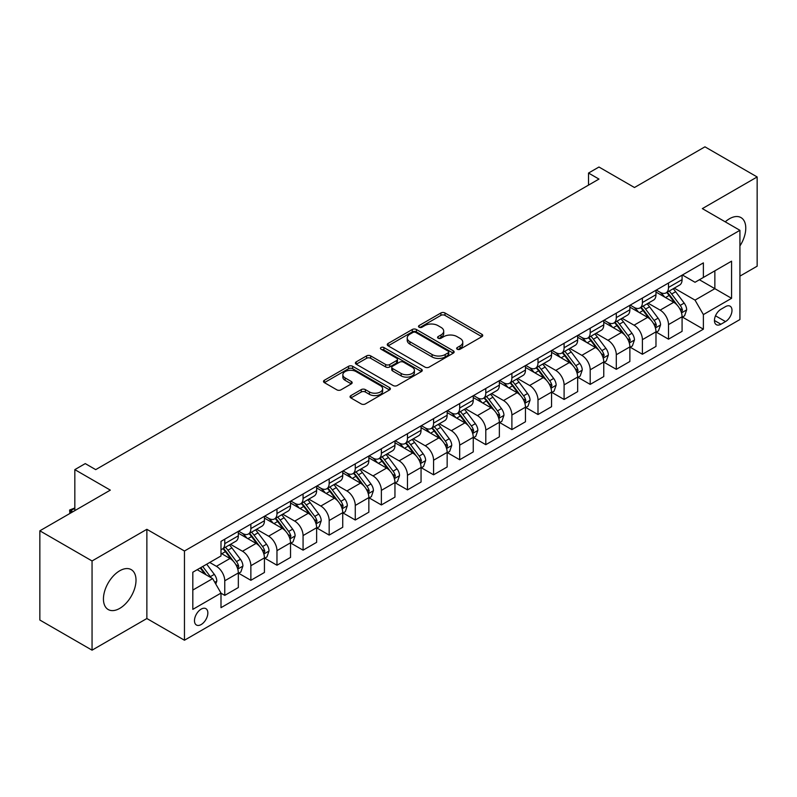 <?xml version="1.0" encoding="UTF-8"?>
<svg xmlns="http://www.w3.org/2000/svg" width="797" height="797" viewBox="0 0 797 797"><rect width="100%" height="100%" fill="white"/><g stroke="black" fill="none" stroke-linecap="round" stroke-linejoin="round"><path stroke-width="1.2" d="M457.239 349.225A2.032 1.176 0 0 0 460.108 349.225L481.886 336.653A2.899 1.674 0 0 0 482.733 335.467A2.899 1.674 0 0 0 481.886 334.282L444.995 312.982A2.899 1.674 0 0 0 440.89 312.982L419.112 325.555A2.032 1.176 0 0 0 418.515 326.381A2.032 1.176 0 0 0 419.112 327.218A2.032 1.176 0 0 0 421.982 327.218L424.801 325.584A9.275 5.36 0 0 1 437.922 325.584L440.99 327.358A9.275 5.36 0 0 1 443.71 331.144A9.275 5.36 0 0 1 440.99 334.939L438.171 336.563A2.032 1.176 0 0 0 437.583 337.39A2.032 1.176 0 0 0 438.171 338.217A2.032 1.176 0 0 0 441.04 338.217L443.859 336.593A9.275 5.36 0 0 1 456.98 336.593L460.058 338.366A9.275 5.36 0 0 1 462.768 342.152A9.275 5.36 0 0 1 460.058 345.938L457.239 347.572A2.032 1.176 0 0 0 456.641 348.399A2.032 1.176 0 0 0 457.239 349.225L457.239 347.572M119.719 608.4A23.033 13.3 120 0 0 134.773 588.096A23.033 13.3 120 0 0 131.246 569.646A23.033 13.3 120 0 0 119.719 570.782A23.033 13.3 120 0 0 104.676 591.085A23.033 13.3 120 0 0 108.203 609.536A23.033 13.3 120 0 0 119.719 608.4M739.925 245.954A23.033 13.3 120 0 0 741.001 217.601A23.033 13.3 120 0 0 729.484 218.747A23.033 13.3 120 0 0 725.24 221.835M201.163 624.549A9.454 5.459 120 0 0 207.34 616.23A9.454 5.459 120 0 0 205.885 608.649A9.454 5.459 120 0 0 201.163 609.117A9.454 5.459 120 0 0 194.986 617.446A9.454 5.459 120 0 0 196.441 625.017A9.454 5.459 120 0 0 201.163 624.549M350.909 395.581A2.899 1.674 0 0 0 350.062 396.767A2.899 1.674 0 0 0 350.909 397.952L361.26 403.93A2.899 1.674 0 0 0 365.355 403.93L389.544 389.962A2.899 1.674 0 0 0 390.391 388.777A2.899 1.674 0 0 0 389.544 387.601L352.653 366.291A2.899 1.674 0 0 0 348.548 366.291L324.369 380.259A2.899 1.674 0 0 0 323.512 381.444A2.899 1.674 0 0 0 324.369 382.63L336.872 389.843A2.899 1.674 0 0 0 340.967 389.843L351.318 383.865A2.899 1.674 0 0 0 352.164 382.69A2.899 1.674 0 0 0 351.318 381.504L345.121 377.917A7.751 4.473 0 0 1 342.849 374.759A7.751 4.473 0 0 1 347.631 370.625A7.751 4.473 0 0 1 356.08 371.591L380.368 385.618A7.751 4.473 0 0 1 382.64 388.777A7.751 4.473 0 0 1 377.858 392.911A7.751 4.473 0 0 1 369.409 391.945L365.355 389.603A2.899 1.674 0 0 0 361.26 389.603L350.909 395.581L350.909 397.952L361.26 392.014L361.26 389.603M739.925 276.131L757.15 266.188L757.15 176.964L704.947 146.827L634.472 187.514L598.965 167.021L588.525 173.049L598.965 179.076L95.71 469.632L85.269 463.605L74.828 469.632L74.828 510.618M92.053 560.958L92.053 650.173L146.867 618.522L146.867 529.308L92.053 560.958L39.85 530.812L110.325 490.125L74.828 469.632M146.867 529.308L184.456 551.006L739.925 230.313L739.925 319.537L184.456 640.23L184.456 551.006M757.15 176.964L702.336 208.615L739.925 230.313M425.01 367.128A2.899 1.674 0 0 0 429.105 367.128L453.294 353.161A2.899 1.674 0 0 0 454.141 351.975A2.899 1.674 0 0 0 453.294 350.79L416.393 329.49A2.899 1.674 0 0 0 412.298 329.49L388.109 343.457A2.899 1.674 0 0 0 387.262 344.643A2.899 1.674 0 0 0 388.109 345.818L425.01 367.128M381.853 349.664A2.032 1.176 0 0 1 383.905 349.953L383.905 347.542L421.414 369.19A2.899 1.674 0 0 1 422.271 370.376A2.899 1.674 0 0 1 421.414 371.561L397.235 385.529A2.899 1.674 0 0 1 393.13 385.529L356.239 364.229L366.59 358.291L366.59 355.88L356.239 361.858A2.899 1.674 0 0 0 355.392 363.043A2.899 1.674 0 0 0 356.239 364.229L356.239 361.858M366.59 358.291A2.899 1.674 0 0 1 370.685 358.291L370.685 355.88A2.899 1.674 0 0 0 366.59 355.88M370.685 355.88L385.648 364.518A2.899 1.674 0 0 0 389.753 364.518L396.617 360.553A2.899 1.674 0 0 0 397.464 359.367A2.899 1.674 0 0 0 396.617 358.192L381.036 349.196A2.032 1.176 0 0 1 380.448 348.369A2.032 1.176 0 0 1 381.693 347.283A2.032 1.176 0 0 1 383.905 347.542M92.053 650.173L39.85 620.036L39.85 530.812M725.509 306.636L720.916 309.286A9.156 5.29 120 0 0 714.939 317.355A9.156 5.29 120 0 0 716.344 324.688A9.156 5.29 120 0 0 720.916 324.24L725.509 321.58A9.156 5.29 120 0 0 731.497 313.51A9.156 5.29 120 0 0 730.092 306.178A9.156 5.29 120 0 0 725.509 306.636M682.391 274.985L695.024 282.277L703.382 277.456L703.382 262.871L220.998 541.362L220.998 555.957L192.814 572.226L192.814 609.366L220.998 593.088L220.998 607.673L703.382 329.181L703.382 314.586L695.024 300.12L674.262 288.135M703.382 277.456L731.566 261.177L731.566 298.317L703.382 314.586M146.867 618.522L184.456 640.23M588.525 173.049L588.525 185.103M699.407 279.747L714.859 288.673L714.859 270.821L731.566 261.177M695.024 300.12L714.859 288.673L731.566 298.317M192.814 590.069L212.65 578.622L197.198 569.696M220.998 593.207L224.764 595.379L224.764 580.794A11.816 6.824 -120 0 0 216.405 566.318L209.721 562.463M224.764 595.379L238.333 587.538L238.333 572.953A11.816 6.824 -120 0 0 229.984 558.488L220.998 553.297M238.652 573.252L250.866 580.306L250.866 565.721A11.816 6.824 -120 0 0 242.507 551.255L230.522 544.331M250.866 580.306L264.435 572.475L264.435 557.88A11.816 6.824 -120 0 0 256.086 543.415L238.333 533.163M264.753 558.189L276.967 565.232L276.967 550.647A11.816 6.824 -120 0 0 268.609 536.182L256.624 529.258M276.967 565.232L290.536 557.402L290.536 542.817A11.816 6.824 -120 0 0 282.188 528.341L264.435 518.1M290.855 543.116L303.069 550.169L303.069 535.574A11.816 6.824 -120 0 0 294.721 521.108L282.726 514.185M303.069 550.169L316.638 542.329L316.638 527.744A11.816 6.824 -120 0 0 308.29 513.278L290.536 503.027M316.957 528.042L329.171 535.096L329.171 520.511A11.816 6.824 -120 0 0 320.822 506.045L308.828 499.121M329.171 535.096L342.74 527.265L342.74 512.67A11.816 6.824 -120 0 0 334.391 498.205L316.638 487.953M343.059 512.969L355.273 520.023L355.273 505.437A11.816 6.824 -120 0 0 346.924 490.972L334.929 484.048M355.273 520.023L368.852 512.192L368.852 497.597A11.816 6.824 -120 0 0 360.493 483.131L342.74 472.89M369.16 497.906L381.374 504.959L381.374 490.364A11.816 6.824 -120 0 0 373.026 475.899L361.031 468.975M381.374 504.959L394.953 497.119L394.953 482.534A11.816 6.824 -120 0 0 386.595 468.068L368.852 457.817M395.262 482.833L407.476 489.886L407.476 475.301A11.816 6.824 -120 0 0 399.128 460.835L387.133 453.901M407.476 489.886L421.055 482.046L421.055 467.46A11.816 6.824 -120 0 0 412.697 452.995L394.953 442.743M421.364 467.759L433.578 474.813L433.578 460.228A11.816 6.824 -120 0 0 425.229 445.762L413.235 438.838M433.578 474.813L447.157 466.982L447.157 452.387A11.816 6.824 -120 0 0 438.798 437.922L421.055 427.68M447.466 452.696L459.68 459.749L459.68 445.154A11.816 6.824 -120 0 0 451.331 430.689L439.336 423.765M459.68 459.749L473.259 451.909L473.259 437.324A11.816 6.824 -120 0 0 464.91 422.858L447.157 412.607M473.567 437.623L485.791 444.676L485.791 430.091A11.816 6.824 -120 0 0 477.433 415.616L465.438 408.692M485.791 444.676L499.36 436.836L499.36 422.251A11.816 6.824 -120 0 0 491.012 407.785L473.259 397.534M499.669 422.549L511.893 429.603L511.893 415.018A11.816 6.824 -120 0 0 503.535 400.552L491.54 393.628M511.893 429.603L525.462 421.772L525.462 407.177A11.816 6.824 -120 0 0 517.114 392.712L499.36 382.47M525.781 407.486L537.995 414.54L537.995 399.945A11.816 6.824 -120 0 0 529.636 385.479L517.642 378.555M537.995 414.54L551.564 406.699L551.564 392.114A11.816 6.824 -120 0 0 543.215 377.639L525.462 367.397M551.883 392.413L564.097 399.466L564.097 384.881A11.816 6.824 -120 0 0 555.738 370.406L543.753 363.482M564.097 399.466L577.666 391.626L577.666 377.041A11.816 6.824 -120 0 0 569.317 362.575L551.564 352.324M577.984 377.34L590.198 384.393L590.198 369.808A11.816 6.824 -120 0 0 581.84 355.342L569.855 348.419M590.198 384.393L603.767 376.563L603.767 361.968A11.816 6.824 -120 0 0 595.419 347.502L577.666 337.251M604.086 362.276L616.3 369.32L616.3 354.735A11.816 6.824 -120 0 0 607.952 340.269L595.957 333.345M616.3 369.32L629.869 361.489L629.869 346.904A11.816 6.824 -120 0 0 621.521 332.429L603.767 322.187M630.188 347.203L642.402 354.257L642.402 339.661A11.816 6.824 -120 0 0 634.053 325.196L622.058 318.272M642.402 354.257L655.981 346.416L655.981 331.831A11.816 6.824 -120 0 0 647.622 317.365L629.869 307.114M656.29 332.13L668.504 339.183L668.504 324.598A11.816 6.824 -120 0 0 660.155 310.133L648.16 303.209M668.504 339.183L682.083 331.343L682.083 316.758A11.816 6.824 -120 0 0 673.724 302.292L655.981 292.041M656.29 290.058L660.155 292.29A11.816 6.824 -120 0 0 666.063 292.868A11.816 6.824 -120 0 0 668.504 287.458L668.504 283.005M630.188 305.121L634.053 307.353A11.816 6.824 -120 0 0 639.961 307.941A11.816 6.824 -120 0 0 642.402 302.531L642.402 298.068M604.086 320.195L607.952 322.426A11.816 6.824 -120 0 0 613.849 323.014A11.816 6.824 -120 0 0 616.3 317.604L616.3 313.141M577.984 335.268L581.84 337.5A11.816 6.824 -120 0 0 587.748 338.077A11.816 6.824 -120 0 0 590.198 332.678L590.198 328.215M551.883 350.331L555.738 352.563A11.816 6.824 -120 0 0 561.646 353.151A11.816 6.824 -120 0 0 564.097 347.741L564.097 343.278M525.781 365.405L529.636 367.636A11.816 6.824 -120 0 0 535.544 368.224A11.816 6.824 -120 0 0 537.995 362.814L537.995 358.351M499.669 380.478L503.535 382.709A11.816 6.824 -120 0 0 509.442 383.287A11.816 6.824 -120 0 0 511.893 377.888L511.893 373.424M473.567 395.541L477.433 397.773A11.816 6.824 -120 0 0 483.341 398.361A11.816 6.824 -120 0 0 485.791 392.951L485.791 388.498M447.466 410.614L451.331 412.846A11.816 6.824 -120 0 0 457.239 413.434A11.816 6.824 -120 0 0 459.68 408.024L459.68 403.561M421.364 425.688L425.229 427.919A11.816 6.824 -120 0 0 431.137 428.497A11.816 6.824 -120 0 0 433.578 423.097L433.578 418.634M395.262 440.761L399.128 442.983A11.816 6.824 -120 0 0 405.035 443.57A11.816 6.824 -120 0 0 407.476 438.161L407.476 433.707M369.16 455.824L373.026 458.056A11.816 6.824 -120 0 0 378.934 458.644A11.816 6.824 -120 0 0 381.374 453.234L381.374 448.771M343.059 470.897L346.924 473.129A11.816 6.824 -120 0 0 352.832 473.717A11.816 6.824 -120 0 0 355.273 468.307L355.273 463.844M316.957 485.971L320.822 488.202A11.816 6.824 -120 0 0 326.72 488.78A11.816 6.824 -120 0 0 329.171 483.371L329.171 478.917M290.855 501.034L294.721 503.266A11.816 6.824 -120 0 0 300.618 503.853A11.816 6.824 -120 0 0 303.069 498.444L303.069 493.981M264.753 516.107L268.609 518.339A11.816 6.824 -120 0 0 274.517 518.927A11.816 6.824 -120 0 0 276.967 513.517L276.967 509.054M238.652 531.181L242.507 533.412A11.816 6.824 -120 0 0 248.415 533.99A11.816 6.824 -120 0 0 250.866 528.59L250.866 524.127M682.391 317.057L703.382 329.181M666.063 292.868L679.632 285.037A11.816 6.824 -120 0 0 682.083 279.627L682.083 275.164M639.961 307.941L653.53 300.1A11.816 6.824 -120 0 0 655.981 294.701L655.981 290.238M613.849 323.014L627.428 315.174A11.816 6.824 -120 0 0 629.869 309.764L629.869 305.301M587.748 338.077L601.327 330.247A11.816 6.824 -120 0 0 603.767 324.837L603.767 320.374M561.646 353.151L575.225 345.31A11.816 6.824 -120 0 0 577.666 339.911L577.666 335.447M535.544 368.224L549.123 360.383A11.816 6.824 -120 0 0 551.564 354.974L551.564 350.521M509.442 383.287L523.021 375.457A11.816 6.824 -120 0 0 525.462 370.047L525.462 365.584M483.341 398.361L496.91 390.53A11.816 6.824 -120 0 0 499.36 385.12L499.36 380.657M457.239 413.434L470.808 405.593A11.816 6.824 -120 0 0 473.259 400.184L473.259 395.73M431.137 428.497L444.706 420.667A11.816 6.824 -120 0 0 447.157 415.257L447.157 410.794M405.035 443.57L418.604 435.74A11.816 6.824 -120 0 0 421.055 430.33L421.055 425.867M378.934 458.644L392.503 450.803A11.816 6.824 -120 0 0 394.953 445.393L394.953 440.94M352.832 473.717L366.401 465.876A11.816 6.824 -120 0 0 368.852 460.467L368.852 456.004M326.72 488.78L340.299 480.95A11.816 6.824 -120 0 0 342.74 475.54L342.74 471.077M300.618 503.853L314.197 496.013A11.816 6.824 -120 0 0 316.638 490.613L316.638 486.15M274.517 518.927L288.096 511.086A11.816 6.824 -120 0 0 290.536 505.677L290.536 501.213M248.415 533.99L261.994 526.159A11.816 6.824 -120 0 0 264.435 520.75L264.435 516.287M220.998 549.541A11.816 6.824 -120 0 0 222.313 549.063L235.892 541.223A11.816 6.824 -120 0 0 238.333 535.823L238.333 531.36M222.313 549.063A11.816 6.824 -120 0 0 224.764 543.654L224.764 539.19M212.65 578.622L220.998 593.088M458.046 349.514L460.058 348.349A9.275 5.36 0 0 0 462.768 344.563L462.768 342.152M443.71 331.144L443.71 333.564A9.275 5.36 0 0 1 440.99 337.35L438.988 338.506M481.846 336.673L444.995 315.393A2.899 1.674 0 0 0 440.89 315.393L419.919 327.497M453.254 353.181L416.393 331.901A2.899 1.674 0 0 0 412.298 331.901L388.149 345.848M448.163 352.802A2.032 1.176 0 0 0 448.761 351.975A2.032 1.176 0 0 0 448.163 351.148L415.785 332.449A2.032 1.176 0 0 0 412.916 332.449L409.937 334.162A9.275 5.36 0 0 0 407.227 337.948A9.275 5.36 0 0 0 409.937 341.744L432.074 354.516A9.275 5.36 0 0 0 445.194 354.516L448.163 352.802L448.163 355.213A2.032 1.176 0 0 0 448.761 354.386L448.761 351.975M407.227 337.948L407.227 340.369A9.275 5.36 0 0 0 409.937 344.155L409.937 341.744M448.163 355.213L445.194 356.936A9.275 5.36 0 0 1 432.074 356.936L409.937 344.155M370.685 358.291L385.648 366.929A2.899 1.674 0 0 0 389.753 366.929L396.617 362.964A2.899 1.674 0 0 0 397.464 361.788L397.464 359.367M383.905 349.953L421.384 371.581M401.18 373.484A7.751 4.473 0 0 0 409.628 374.451A7.751 4.473 0 0 0 414.41 370.316A7.751 4.473 0 0 0 412.139 367.158L403.591 362.217A2.899 1.674 0 0 0 399.486 362.217L392.622 366.182A2.899 1.674 0 0 0 391.775 367.357A2.899 1.674 0 0 0 392.622 368.543L401.18 373.484L401.18 375.895A7.751 4.473 0 0 0 409.628 376.861A7.751 4.473 0 0 0 414.41 372.727L414.41 370.316M391.775 367.357L391.775 369.768A2.899 1.674 0 0 0 392.622 370.954L392.622 368.543M401.18 375.895L392.622 370.954M382.64 388.777L382.64 391.188A7.751 4.473 0 0 1 377.858 395.322A7.751 4.473 0 0 1 369.409 394.356L365.355 392.014A2.899 1.674 0 0 0 361.26 392.014M342.849 374.759L342.849 377.17A7.751 4.473 0 0 0 345.121 380.328L345.121 377.917M351.278 383.895L345.121 380.328M389.504 389.982L352.653 368.702A2.899 1.674 0 0 0 348.548 368.702L324.399 382.65M682.083 317.246L684.583 315.791L686.675 309.764A7.831 4.523 -120 0 0 684.175 303.099L675.647 291.712A22.595 13.041 -120 0 0 673.176 288.763M664.688 297.072A22.595 13.041 -120 0 0 660.065 292.24M681.365 312.444L682.451 310.103A7.831 4.523 -120 0 0 680.21 305.39L671.672 294.003A22.595 13.041 -120 0 0 669.211 291.054M667.109 292.26A18.749 10.829 60 0 1 670.187 295.767L677.41 305.4M666.7 292.499A22.595 13.041 60 0 1 669.171 295.448L674.84 303.019M655.981 332.309L658.481 330.865L660.574 324.837A7.831 4.523 -120 0 0 658.073 318.172L649.535 306.785A22.595 13.041 -120 0 0 647.074 303.826M638.586 312.145A22.595 13.041 -120 0 0 633.964 307.303M655.264 327.517L656.349 325.166A7.831 4.523 -120 0 0 654.108 320.464L645.57 309.077A22.595 13.041 -120 0 0 643.109 306.118M641.007 307.333A18.749 10.829 60 0 1 644.086 310.83L651.308 320.474M640.599 307.572A22.595 13.041 60 0 1 643.069 310.521L648.738 318.093M629.869 347.382L632.38 345.938L634.462 339.911A7.831 4.523 -120 0 0 631.971 333.246L623.433 321.849A22.595 13.041 -120 0 0 620.973 318.9M612.485 327.218A22.595 13.041 -120 0 0 607.862 322.377M629.162 342.59L630.238 340.239A7.831 4.523 -120 0 0 628.006 335.537L619.468 324.14A22.595 13.041 -120 0 0 617.008 321.191M614.905 322.406A18.749 10.829 60 0 1 617.984 325.903L625.197 335.547M614.497 322.636A22.595 13.041 60 0 1 616.968 325.594L622.636 333.166M603.767 362.456L606.278 361.001L608.36 354.974A7.831 4.523 -120 0 0 605.869 348.309L597.332 336.922A22.595 13.041 -120 0 0 594.871 333.973M586.383 342.282A22.595 13.041 -120 0 0 581.76 337.45M603.06 357.664L604.136 355.313A7.831 4.523 -120 0 0 601.894 350.6L593.366 339.213A22.595 13.041 -120 0 0 590.906 336.264M588.804 337.48A18.749 10.829 60 0 1 591.882 340.977L599.095 350.61M588.395 337.709A22.595 13.041 60 0 1 590.866 340.658L596.535 348.229M577.666 377.519L580.176 376.074L582.258 370.047A7.831 4.523 -120 0 0 579.768 363.382L571.23 351.995A22.595 13.041 -120 0 0 568.769 349.046M560.281 357.355A22.595 13.041 -120 0 0 555.658 352.513M576.958 372.727L578.034 370.386A7.831 4.523 -120 0 0 575.793 365.674L567.265 354.286A22.595 13.041 -120 0 0 564.804 351.328M562.692 352.543A18.749 10.829 60 0 1 565.77 356.05L572.993 365.684M562.293 352.782A22.595 13.041 60 0 1 564.754 355.731L570.433 363.302M551.564 392.592L554.074 391.148L556.157 385.12A7.831 4.523 -120 0 0 553.666 378.455L545.128 367.068A22.595 13.041 -120 0 0 542.667 364.109M534.179 372.428A22.595 13.041 -120 0 0 529.557 367.586M550.857 387.8L551.932 385.449A7.831 4.523 -120 0 0 549.691 380.747L541.163 369.35A22.595 13.041 -120 0 0 538.692 366.401M536.59 367.616A18.749 10.829 60 0 1 539.669 371.113L546.891 380.757M536.192 367.845A22.595 13.041 60 0 1 538.652 370.804L544.331 378.376M525.462 407.665L527.973 406.221L530.055 400.184A7.831 4.523 -120 0 0 527.554 393.519L519.026 382.132A22.595 13.041 -120 0 0 516.566 379.183M508.078 387.501A22.595 13.041 -120 0 0 503.455 382.66M524.755 402.874L525.831 400.522A7.831 4.523 -120 0 0 523.589 395.81L515.061 384.423A22.595 13.041 -120 0 0 512.591 381.474M510.488 382.69A18.749 10.829 60 0 1 513.567 386.186L520.79 395.82M510.09 382.919A22.595 13.041 60 0 1 512.551 385.868L518.229 393.439M499.36 422.729L501.871 421.284L503.953 415.257A7.831 4.523 -120 0 0 501.452 408.592L492.925 397.205A22.595 13.041 -120 0 0 490.454 394.256M481.976 402.565A22.595 13.041 -120 0 0 477.343 397.723M498.643 417.937L499.729 415.596A7.831 4.523 -120 0 0 497.487 410.883L488.959 399.496A22.595 13.041 -120 0 0 486.489 396.547M484.387 397.753A18.749 10.829 60 0 1 487.465 401.26L494.688 410.893M483.988 397.992A22.595 13.041 60 0 1 486.449 400.941L492.128 408.512M473.259 437.802L475.759 436.357L477.851 430.33A7.831 4.523 -120 0 0 475.351 423.665L466.823 412.278A22.595 13.041 -120 0 0 464.352 409.319M455.874 417.638A22.595 13.041 -120 0 0 451.241 412.796M472.541 433.01L473.627 430.659A7.831 4.523 -120 0 0 471.386 425.957L462.858 414.57A22.595 13.041 -120 0 0 460.387 411.611M458.285 412.826A18.749 10.829 60 0 1 461.363 416.323L468.586 425.967M457.886 413.055A22.595 13.041 60 0 1 460.347 416.014L466.016 423.586M447.157 452.875L449.657 451.431L451.75 445.393A7.831 4.523 -120 0 0 449.249 438.739L440.721 427.341A22.595 13.041 -120 0 0 438.25 424.393M429.772 432.711A22.595 13.041 -120 0 0 425.14 427.869M446.44 448.083L447.525 445.732A7.831 4.523 -120 0 0 445.284 441.03L436.756 429.633A22.595 13.041 -120 0 0 434.285 426.684M432.183 427.899A18.749 10.829 60 0 1 435.262 431.396L442.484 441.04M431.785 428.128A22.595 13.041 60 0 1 434.245 431.077L439.914 438.659M421.055 467.949L423.556 466.494L425.648 460.467A7.831 4.523 -120 0 0 423.147 453.802L414.619 442.415A22.595 13.041 -120 0 0 412.149 439.466M403.661 447.775A22.595 13.041 -120 0 0 399.038 442.933M420.338 463.147L421.424 460.805A7.831 4.523 -120 0 0 419.182 456.093L410.644 444.706A22.595 13.041 -120 0 0 408.184 441.757M406.081 442.963A18.749 10.829 60 0 1 409.16 446.469L416.383 456.103M405.673 443.202A22.595 13.041 60 0 1 408.144 446.151L413.812 453.722M394.953 483.012L397.454 481.567L399.546 475.54A7.831 4.523 -120 0 0 397.045 468.875L388.518 457.488A22.595 13.041 -120 0 0 386.047 454.529M377.559 462.848A22.595 13.041 -120 0 0 372.936 458.006M394.236 478.22L395.322 475.869A7.831 4.523 -120 0 0 393.08 471.166L384.543 459.779A22.595 13.041 -120 0 0 382.082 456.82M379.98 458.036A18.749 10.829 60 0 1 383.058 461.533L390.281 471.176M379.571 458.275A22.595 13.041 60 0 1 382.042 461.224L387.711 468.795M368.852 498.085L371.352 496.641L373.444 490.613A7.831 4.523 -120 0 0 370.944 483.948L362.416 472.551A22.595 13.041 -120 0 0 359.945 469.602M351.457 477.921A22.595 13.041 -120 0 0 346.834 473.079M368.134 493.293L369.22 490.942A7.831 4.523 -120 0 0 366.979 486.24L358.441 474.843A22.595 13.041 -120 0 0 355.98 471.894M353.878 473.109A18.749 10.829 60 0 1 356.956 476.606L364.179 486.25M353.469 473.338A22.595 13.041 60 0 1 355.94 476.297L361.609 483.869M342.74 513.158L345.25 511.704L347.343 505.677A7.831 4.523 -120 0 0 344.842 499.012L336.304 487.625A22.595 13.041 -120 0 0 333.843 484.676M325.355 492.984A22.595 13.041 -120 0 0 320.733 488.153M342.033 508.356L343.108 506.015A7.831 4.523 -120 0 0 340.877 501.303L332.339 489.916A22.595 13.041 -120 0 0 329.878 486.967M327.776 488.182A18.749 10.829 60 0 1 330.855 491.679L338.067 501.313M327.368 488.412A22.595 13.041 60 0 1 329.838 491.36L335.507 498.932M316.638 528.222L319.149 526.777L321.231 520.75A7.831 4.523 -120 0 0 318.74 514.085L310.202 502.698A22.595 13.041 -120 0 0 307.742 499.739M299.254 508.058A22.595 13.041 -120 0 0 294.631 503.216M315.931 523.43L317.007 521.079A7.831 4.523 -120 0 0 314.775 516.376L306.237 504.989A22.595 13.041 -120 0 0 303.777 502.03M301.674 503.246A18.749 10.829 60 0 1 304.753 506.743L311.966 516.386M301.266 503.485A22.595 13.041 60 0 1 303.737 506.434L309.405 514.005M290.536 543.295L293.047 541.85L295.129 535.823A7.831 4.523 -120 0 0 292.638 529.158L284.101 517.761A22.595 13.041 -120 0 0 281.64 514.812M273.152 523.131A22.595 13.041 -120 0 0 268.529 518.289M289.829 538.503L290.905 536.152A7.831 4.523 -120 0 0 288.663 531.45L280.136 520.052A22.595 13.041 -120 0 0 277.675 517.104M275.573 518.319A18.749 10.829 60 0 1 278.651 521.816L285.864 531.46M275.164 518.548A22.595 13.041 60 0 1 277.625 521.507L283.304 529.078M264.435 558.368L266.945 556.914L269.027 550.886A7.831 4.523 -120 0 0 266.537 544.221L257.999 532.834A22.595 13.041 -120 0 0 255.538 529.885M247.05 538.204A22.595 13.041 -120 0 0 242.427 533.362M263.727 553.576L264.803 551.225A7.831 4.523 -120 0 0 262.562 546.513L254.034 535.126A22.595 13.041 -120 0 0 251.563 532.177M249.461 533.392A18.749 10.829 60 0 1 252.539 536.889L259.762 546.523M249.062 533.621A22.595 13.041 60 0 1 251.523 536.57L257.202 544.142M238.333 573.432L240.843 571.987L242.926 565.96A7.831 4.523 -120 0 0 240.435 559.295L231.897 547.908A22.595 13.041 -120 0 0 229.436 544.959M237.626 568.64L238.701 566.298A7.831 4.523 -120 0 0 236.46 561.586L227.932 550.199A22.595 13.041 -120 0 0 225.461 547.24M223.359 548.456A18.749 10.829 60 0 1 226.438 551.962L233.66 561.596M222.961 548.695A22.595 13.041 60 0 1 225.421 551.644L231.1 559.215M215.778 584.042L216.824 581.033A7.831 4.523 -120 0 0 214.323 574.368L206.712 564.206M211.075 577.705A7.831 4.523 -120 0 0 210.358 576.659L202.747 566.498M200.784 567.623L206.254 574.926M200.236 567.942L204.879 574.129M74.828 508.337L70.754 510.688L72.736 511.823M69.887 513.477L69.608 510.02L74.828 507.978M69.608 510.02L70.754 510.688L70.754 512.969M216.405 566.318L229.984 558.488M242.507 551.255L256.086 543.415M268.609 536.182L282.188 528.341M294.721 521.108L308.29 513.278M320.822 506.045L334.391 498.205M346.924 490.972L360.493 483.131M373.026 475.899L386.595 468.068M399.128 460.835L412.697 452.995M425.229 445.762L438.798 437.922M451.331 430.689L464.91 422.858M477.433 415.616L491.012 407.785M503.535 400.552L517.114 392.712M529.636 385.479L543.215 377.639M555.738 370.406L569.317 362.575M581.84 355.342L595.419 347.502M607.952 340.269L621.521 332.429M634.053 325.196L647.622 317.365M660.155 310.133L673.724 302.292M668.504 287.458L682.083 279.627M668.504 324.598L682.083 316.758M642.402 339.661L655.981 331.831M642.402 302.531L655.981 294.701M616.3 354.735L629.869 346.904M616.3 317.604L629.869 309.764M590.198 369.808L603.767 361.968M590.198 332.678L603.767 324.837M564.097 384.881L577.666 377.041M564.097 347.741L577.666 339.911M537.995 399.945L551.564 392.114M537.995 362.814L551.564 354.974M511.893 415.018L525.462 407.177M511.893 377.888L525.462 370.047M485.791 430.091L499.36 422.251M485.791 392.951L499.36 385.12M459.68 445.154L473.259 437.324M459.68 408.024L473.259 400.184M433.578 460.228L447.157 452.387M433.578 423.097L447.157 415.257M407.476 475.301L421.055 467.46M407.476 438.161L421.055 430.33M381.374 490.364L394.953 482.534M381.374 453.234L394.953 445.393M355.273 505.437L368.852 497.597M355.273 468.307L368.852 460.467M329.171 520.511L342.74 512.67M329.171 483.371L342.74 475.54M303.069 535.574L316.638 527.744M303.069 498.444L316.638 490.613M276.967 550.647L290.536 542.817M276.967 513.517L290.536 505.677M250.866 565.721L264.435 557.88M250.866 528.59L264.435 520.75M224.764 580.794L238.333 572.953M224.764 543.654L238.333 535.823M715.497 315.801L725.509 321.58M714.451 320.494L720.916 324.24M460.058 348.349L460.058 345.938M438.171 338.217L438.171 336.563M440.99 337.35L440.99 334.939M419.112 327.218L419.112 325.555M440.89 315.393L440.89 312.982M444.995 315.393L444.995 312.982M481.886 336.653L481.886 334.282M388.109 345.818L388.109 343.457M412.298 331.901L412.298 329.49M416.393 331.901L416.393 329.49M453.294 353.161L453.294 350.79M432.074 356.936L432.074 354.516M445.194 356.936L445.194 354.516M385.648 366.929L385.648 364.518M389.753 366.929L389.753 364.518M396.617 362.964L396.617 360.553M421.414 371.561L421.414 369.19M365.355 392.014L365.355 389.603M369.409 394.356L369.409 391.945M351.318 383.865L351.318 381.504M324.369 382.63L324.369 380.259M348.548 368.702L348.548 366.291M352.653 368.702L352.653 366.291M389.544 389.962L389.544 387.601M681.495 312.882L686.625 309.913M671.672 294.003L675.647 291.712M665.525 297.56L669.171 295.448M680.21 305.39L684.175 303.099M679.592 308.449L682.451 310.103M655.393 327.946L660.514 324.987M645.57 309.077L649.535 306.785M639.423 312.623L643.069 310.521M654.108 320.464L658.073 318.172M653.48 323.522L656.349 325.166M629.291 343.019L634.412 340.06M619.468 324.14L623.433 321.849M613.321 327.697L616.968 325.594M628.006 335.537L631.971 333.246M627.378 338.586L630.238 340.239M603.19 358.092L608.31 355.133M593.366 339.213L597.332 336.922M587.21 342.77L590.866 340.658M601.894 350.6L605.869 348.309M601.277 353.659L604.136 355.313M577.088 373.155L582.208 370.197M567.265 354.286L571.23 351.995M561.108 357.833L564.754 355.731M575.793 365.674L579.768 363.382M575.175 368.732L578.034 370.386M550.986 388.229L556.107 385.27M541.163 369.35L545.128 367.068M535.006 372.906L538.652 370.804M549.691 380.747L553.666 378.455M549.073 383.795L551.932 385.449M524.874 403.302L530.005 400.343M515.061 384.423L519.026 382.132M508.904 387.98L512.551 385.868M523.589 395.81L527.554 393.519M522.971 398.869L525.831 400.522M498.773 418.365L503.903 415.406M488.959 399.496L492.925 397.205M482.803 403.043L486.449 400.941M497.487 410.883L501.452 408.592M496.87 413.942L499.729 415.596M472.671 433.438L477.802 430.48M462.858 414.57L466.823 412.278M456.701 418.116L460.347 416.014M471.386 425.957L475.351 423.665M470.768 429.015L473.627 430.659M446.569 448.512L451.7 445.553M436.756 429.633L440.721 427.341M430.599 433.189L434.245 431.077M445.284 441.03L449.249 438.739M444.666 444.078L447.525 445.732M420.467 463.575L425.598 460.616M410.644 444.706L414.619 442.415M404.497 448.253L408.144 446.151M419.182 456.093L423.147 453.802M418.564 459.152L421.424 460.805M394.366 478.648L399.496 475.689M384.543 459.779L388.518 457.488M378.396 463.326L382.042 461.224M393.08 471.166L397.045 468.875M392.463 474.225L395.322 475.869M368.264 493.722L373.385 490.763M358.441 474.843L362.416 472.551M352.294 478.399L355.94 476.297M366.979 486.24L370.944 483.948M366.351 489.288L369.22 490.942M342.162 508.795L347.283 505.826M332.339 489.916L336.304 487.625M326.192 493.473L329.838 491.36M340.877 501.303L344.842 499.012M340.249 504.362L343.108 506.015M316.06 523.858L321.181 520.899M306.237 504.989L310.202 502.698M300.09 508.536L303.737 506.434M314.775 516.376L318.74 514.085M314.148 519.435L317.007 521.079M289.959 538.931L295.079 535.973M280.136 520.052L284.101 517.761M273.979 523.609L277.625 521.507M288.663 531.45L292.638 529.158M288.046 534.498L290.905 536.152M263.857 554.005L268.978 551.046M254.034 535.126L257.999 532.834M247.877 538.682L251.523 536.57M262.562 546.513L266.537 544.221M261.944 549.571L264.803 551.225M237.745 569.068L242.876 566.109M227.932 550.199L231.897 547.908M221.775 553.746L225.421 551.644M236.46 561.586L240.435 559.295M235.842 564.645L238.701 566.298M214.791 582.328L216.774 581.182M210.358 576.659L214.323 574.368"/></g></svg>
